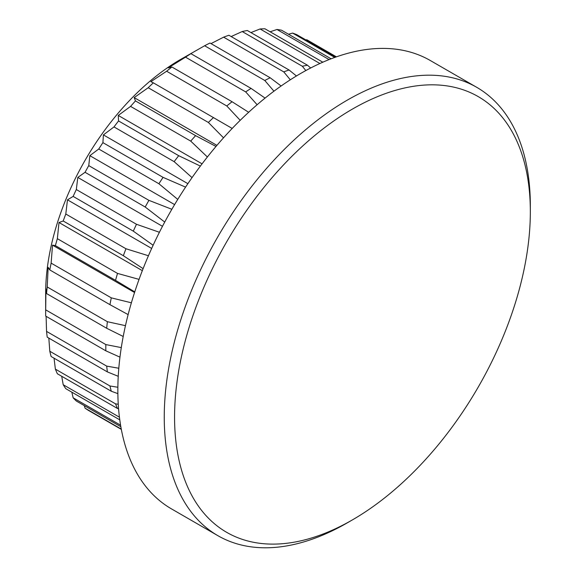 <?xml version="1.0" encoding="UTF-8"?>
<svg xmlns="http://www.w3.org/2000/svg" width="576" height="576" viewBox="0 0 576 576"><rect width="100%" height="100%" fill="white"/><g stroke="black" fill="none" stroke-linecap="round" stroke-linejoin="round"><path stroke-width="0.86" d="M121.291 347.602L105.84 344.578L45.691 309.852A215.107 124.193 120 0 0 45.662 312.977L45.662 293.134A190.8 110.16 -60 0 1 180.583 59.45L204.624 45.749A215.107 124.193 120 0 1 210.01 43.027L270.166 77.76L281.124 85.99M121.27 429.084L85.061 408.175A215.107 124.193 120 0 0 88.754 410.587L121.334 429.394M85.061 408.175L84.298 405.626M120.586 425.196L73.145 397.807A215.107 124.193 120 0 0 76.32 401.018L120.845 426.73M73.145 397.807L71.827 392.162M119.434 417.19L63.202 384.725A215.107 124.193 120 0 0 65.801 388.685L119.779 419.846M63.202 384.725L61.718 376.286M55.375 369.122A215.107 124.193 120 0 0 57.362 373.766L117.518 408.499A215.107 124.193 -60 0 1 115.531 403.848L55.375 369.122L54.043 358.186M49.795 351.245A215.107 124.193 120 0 0 51.134 356.508L111.29 391.241A215.107 124.193 -60 0 1 109.951 385.978L49.795 351.245L48.83 338.105M46.548 331.387A215.107 124.193 120 0 0 47.225 337.176L107.381 371.909A215.107 124.193 -60 0 1 106.704 366.113L46.548 331.387L46.109 316.318M45.662 312.977A215.107 124.193 120 0 0 45.691 316.08L105.84 350.813A215.107 124.193 -60 0 1 105.84 344.578M45.691 309.852L45.943 288.77L46.548 293.551A215.107 124.193 120 0 1 47.225 286.978L48.146 267.343L49.795 269.942A215.107 124.193 120 0 1 51.134 263.131L52.524 245.146L55.375 245.621A215.107 124.193 120 0 1 57.362 238.68L58.997 222.523L63.202 220.982A215.107 124.193 120 0 1 65.801 214.027L67.471 199.829L73.145 196.409A215.107 124.193 120 0 1 76.32 189.54L77.81 177.43L85.061 172.296A215.107 124.193 120 0 1 88.754 165.622L89.849 155.671L98.748 149.004A215.107 124.193 120 0 1 102.91 142.639L103.406 134.899L114.005 126.922A215.107 124.193 120 0 1 118.555 120.953L118.26 115.438L130.572 106.387A215.107 124.193 120 0 1 135.461 100.915L134.172 97.603L148.205 87.725A215.107 124.193 120 0 1 153.338 82.836L150.905 81.662L166.622 71.23A215.107 124.193 120 0 1 171.922 67.003L168.185 67.882L185.53 57.161A215.107 124.193 120 0 1 190.915 53.662L180.583 59.45M347.299 522.842A258.862 149.45 -60 0 1 347.299 522.85L352.454 519.869A251.568 145.246 120 0 0 530.338 211.766A251.568 145.246 120 0 0 352.454 109.066A251.568 145.246 120 0 0 174.564 417.168A251.568 145.246 120 0 0 352.454 519.869L347.292 522.85A258.862 149.45 -60 0 1 217.865 535.666A258.862 149.45 -60 0 1 178.186 328.241A258.862 149.45 -60 0 1 347.292 100.13A258.862 149.45 -60 0 1 476.726 87.314A258.862 149.45 -60 0 1 530.338 205.812A258.862 149.45 -60 0 1 530.316 208.822M217.865 535.666L171.461 508.874A258.862 149.45 -60 0 1 131.782 301.45A258.862 149.45 -60 0 1 300.888 73.339A258.862 149.45 -60 0 1 430.315 60.523L476.726 87.314M265.075 98.1L251.064 88.394A215.107 124.193 -60 0 0 245.678 91.894L257.126 104.738M245.678 91.894L185.53 57.161M251.064 88.394L190.915 53.662M248.659 112.284L232.078 101.736L171.922 67.003M240.206 120.326L226.778 105.962A215.107 124.193 -60 0 1 232.078 101.736M226.778 105.962L166.622 71.23M232.2 128.448L153.338 82.836M223.524 137.815L208.361 122.458A215.107 124.193 -60 0 1 213.494 117.569M208.361 122.458L148.205 87.725M216.007 146.448L195.61 135.648L135.461 100.915M207.382 156.989L190.728 141.12A215.107 124.193 -60 0 1 195.61 135.648M190.728 141.12L130.572 106.387M200.376 166.09L178.711 155.686L118.555 120.953M192.046 177.617L174.154 161.654A215.107 124.193 -60 0 1 178.711 155.686M174.154 161.654L114.005 126.922M185.58 187.128L163.066 177.365L102.91 142.639M177.754 199.411L158.904 183.737A215.107 124.193 -60 0 1 163.066 177.365M158.904 183.737L98.748 149.004M171.857 209.29L148.91 200.347L88.754 165.622M164.722 222.07L145.217 207.022A215.107 124.193 -60 0 1 148.91 200.347M145.217 207.022L85.061 172.296M159.415 232.272L136.476 224.273L76.32 189.54M153.13 245.261L133.301 231.142A215.107 124.193 -60 0 1 136.476 224.273M133.301 231.142L73.145 196.409M148.435 255.751L125.957 248.753L65.801 214.027M143.107 268.654L123.358 255.715A215.107 124.193 -60 0 1 125.957 248.753M123.358 255.715L63.202 220.982M139.054 279.382L117.518 273.413L57.362 238.68M134.762 291.888L115.531 280.354A215.107 124.193 -60 0 1 117.518 273.413M115.531 280.354L55.375 245.621M131.386 302.803L111.29 297.857L51.134 263.131M128.131 314.611L109.951 304.668A215.107 124.193 -60 0 1 111.29 297.857M109.951 304.668L49.795 269.942M125.46 325.67L107.381 321.703L47.225 286.978M123.214 336.478L106.704 328.277A215.107 124.193 -60 0 1 107.381 321.703M106.704 328.277L46.548 293.551M105.84 350.813L119.959 357.149M118.807 368.251L106.704 366.113M107.381 371.909L118.246 376.301M117.871 387.259L109.951 385.978M111.29 391.241L117.871 393.624M118.26 404.266L115.531 403.848M117.518 408.499L118.584 408.845M336.42 56.851L306.785 39.737L305.885 39.924M335.657 57.118L296.784 34.675A215.107 124.193 120 0 0 292.63 33.098L334.771 57.434M331.085 58.802L281.534 30.197A215.107 124.193 120 0 0 276.977 29.491L329.098 59.58M322.819 62.201L264.96 28.8A215.107 124.193 120 0 0 260.078 28.966L319.903 63.504M310.666 67.997L307.483 65.225L247.327 30.499A215.107 124.193 120 0 0 242.201 31.536L302.35 66.262A215.107 124.193 -60 0 1 307.483 65.225M302.35 66.262L305.827 70.567M296.438 75.974L289.073 69.998L228.917 35.266A215.107 124.193 120 0 0 223.618 37.159L283.766 71.885A215.107 124.193 -60 0 1 289.073 69.998M283.766 71.885L290.311 79.798M273.946 91.202L264.78 80.474A215.107 124.193 -60 0 1 270.166 77.76M264.78 80.474L204.624 45.749M211.01 43.603L223.618 37.159M231.156 36.554L242.201 31.536M250.942 32.58L260.078 28.966M270.122 31.781L276.977 29.491M288.497 34.214L292.63 33.098M134.554 292.507L52.524 245.146M142.337 270.641L58.997 222.523M151.668 248.443L67.471 199.829M162.475 226.31L77.81 177.43M174.607 204.602L89.849 155.671M187.884 183.672L103.406 134.899M202.075 163.836L118.26 115.438M216.922 145.375L134.172 97.603M530.338 211.766L530.338 205.812"/></g></svg>

